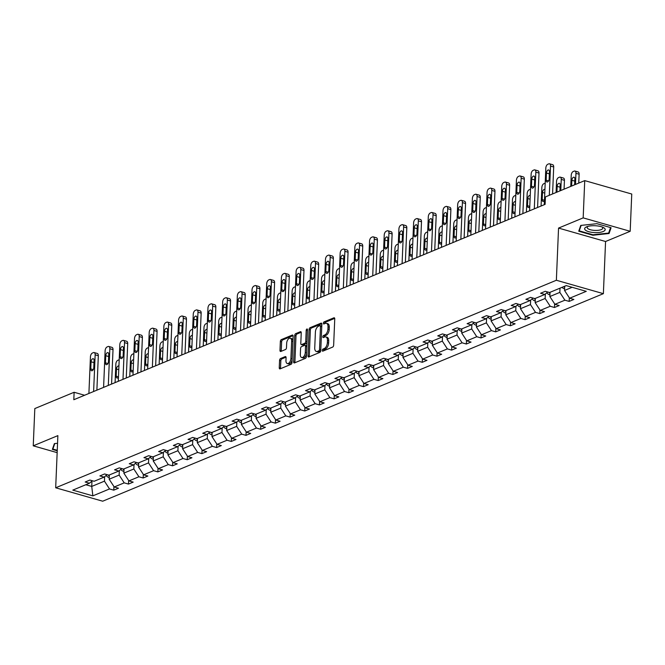 <?xml version="1.0" encoding="UTF-8"?>
<svg xmlns="http://www.w3.org/2000/svg" width="665" height="665" viewBox="0 0 665 665"><rect width="100%" height="100%" fill="white"/><g stroke="black" fill="none" stroke-linecap="round" stroke-linejoin="round"><path stroke-width="1" d="M322.234 350.397A1.089 0.599 -74.1 0 0 322.583 351.17A1.089 0.599 -74.1 0 0 322.841 351.153L332.666 347.08A1.554 0.856 -74.1 0 0 333.647 345.235L334.753 318.901A1.554 0.856 -74.1 0 0 334.254 317.787A1.554 0.856 -74.1 0 0 333.888 317.82L324.071 321.885A1.089 0.599 -74.1 0 0 323.381 323.182A1.089 0.599 -74.1 0 0 323.73 323.963A1.089 0.599 -74.1 0 0 323.98 323.938L325.252 323.414A4.971 2.735 -74.1 0 1 326.424 323.315A4.971 2.735 -74.1 0 1 328.011 326.864L327.92 329.059A4.971 2.735 -74.1 0 1 324.769 334.969L323.498 335.493A1.089 0.599 -74.1 0 0 322.808 336.789A1.089 0.599 -74.1 0 0 323.157 337.562A1.089 0.599 -74.1 0 0 323.414 337.546L324.686 337.014A4.971 2.735 -74.1 0 1 325.85 336.914A4.971 2.735 -74.1 0 1 327.446 340.472L327.355 342.666A4.971 2.735 -74.1 0 1 324.196 348.576L322.924 349.1A1.089 0.599 -74.1 0 0 322.234 350.397M325.85 336.914L327.122 337.28A4.971 2.735 -74.1 0 1 328.718 340.837L328.626 343.032A4.971 2.735 -74.1 0 1 325.468 348.934L324.196 349.466A1.089 0.599 -74.1 0 0 323.506 350.754A1.089 0.599 -74.1 0 0 323.506 350.871M334.703 318.369L325.343 322.251A1.089 0.599 -74.1 0 0 324.653 323.547A1.089 0.599 -74.1 0 0 324.645 323.664M326.424 323.315L327.695 323.672A4.971 2.735 -74.1 0 1 329.283 327.23L329.192 329.424A4.971 2.735 -74.1 0 1 326.041 335.335L324.769 335.858A1.089 0.599 -74.1 0 0 324.079 337.147A1.089 0.599 -74.1 0 0 324.079 337.263M280.547 358.543A1.554 0.856 -74.1 0 0 279.566 360.388L279.25 367.778A1.554 0.856 -74.1 0 0 279.749 368.892A1.554 0.856 -74.1 0 0 280.115 368.859L291.021 364.337A1.554 0.856 -74.1 0 0 292.01 362.492L293.115 336.158A1.554 0.856 -74.1 0 0 292.617 335.044A1.554 0.856 -74.1 0 0 292.251 335.077L281.345 339.599A1.554 0.856 -74.1 0 0 280.356 341.444L279.982 350.372A1.554 0.856 -74.1 0 0 280.48 351.477A1.554 0.856 -74.1 0 0 280.846 351.453L285.518 349.516A1.554 0.856 -74.1 0 0 286.499 347.67L286.682 343.24A4.156 2.286 -74.1 0 1 290.297 338.219A4.156 2.286 -74.1 0 1 291.627 341.195L290.904 358.526A4.156 2.286 -74.1 0 1 287.288 363.547A4.156 2.286 -74.1 0 1 285.958 360.58L286.083 357.687A1.554 0.856 -74.1 0 0 285.584 356.581A1.554 0.856 -74.1 0 0 285.219 356.606L280.547 358.543L281.819 358.909A1.554 0.856 -74.1 0 0 280.838 360.754L280.522 368.144A1.554 0.856 -74.1 0 0 280.572 368.668M57.872 435.625L33.25 445.824L34.813 408.568L74.123 392.267L73.815 399.723L545.109 204.363L545.416 196.915L584.735 180.614L583.172 217.879L558.55 228.087L556.364 280.256L55.685 487.786L57.872 435.625M308.003 355.866A1.554 0.856 -74.1 0 0 308.494 356.972A1.554 0.856 -74.1 0 0 308.859 356.947L319.765 352.425A1.554 0.856 -74.1 0 0 320.754 350.58L321.86 324.246A1.554 0.856 -74.1 0 0 321.361 323.132A1.554 0.856 -74.1 0 0 320.996 323.165L310.09 327.687A1.554 0.856 -74.1 0 0 309.1 329.532L308.003 355.866L309.267 356.224A1.554 0.856 -74.1 0 0 309.316 356.756M305.393 358.377L294.487 362.899A1.554 0.856 -74.1 0 1 294.121 362.932A1.554 0.856 -74.1 0 1 293.631 361.818L294.728 335.484A1.554 0.856 -74.1 0 1 295.717 333.639L300.381 331.71A1.554 0.856 -74.1 0 1 300.746 331.677A1.554 0.856 -74.1 0 1 301.245 332.783L300.796 343.464A1.554 0.856 -74.1 0 0 301.295 344.578A1.554 0.856 -74.1 0 0 301.661 344.545L304.761 343.265A1.554 0.856 -74.1 0 0 305.742 341.419L306.208 330.297A1.089 0.599 -74.1 0 1 307.155 328.984A1.089 0.599 -74.1 0 1 307.504 329.765L306.382 356.531A1.554 0.856 -74.1 0 1 305.393 358.377M33.25 445.824L57.157 452.649M558.55 228.087L605.566 241.503L630.187 231.295L583.172 217.879M630.187 231.295L631.75 194.03L584.735 180.614M92.36 480.753L89.451 483.222L85.195 482.009L89.9 480.055L94.156 481.269L104.139 477.129L99.883 475.916L104.588 473.962L108.844 475.176L118.827 471.044L114.571 469.823L119.284 467.877L123.54 469.091L133.515 464.951L129.259 463.738L133.973 461.784L138.229 462.998L148.212 458.867L143.948 457.645L148.661 455.7L152.917 456.913L162.9 452.774L158.644 451.56L163.349 449.607L167.605 450.82L177.588 446.689L173.332 445.467L178.037 443.522L182.293 444.735L192.276 440.596L188.02 439.382L192.725 437.429L196.99 438.642L206.965 434.503L202.709 433.289L207.422 431.344L211.678 432.558L221.653 428.418L217.397 427.204L222.11 425.251L226.366 426.464L236.349 422.325L232.093 421.111L236.798 419.166L241.054 420.38L251.038 416.24L246.782 415.026L251.486 413.073L255.742 414.287L265.726 410.147L261.47 408.933L266.175 406.988L270.431 408.202L280.414 404.062L276.158 402.849L280.871 400.895L285.127 402.109L295.102 397.969L290.846 396.756L295.559 394.81L299.815 396.024L309.799 391.885L305.534 390.671L310.247 388.717L314.503 389.931L324.487 385.791L320.231 384.578L324.936 382.624L329.192 383.846L339.175 379.707L334.919 378.493L339.624 376.54L343.88 377.753L353.863 373.614L349.607 372.4L354.312 370.447L358.576 371.669L368.551 367.529L364.295 366.315L369.009 364.362L373.265 365.575L383.24 361.436L378.984 360.222L383.697 358.269L387.953 359.491L397.936 355.351L393.68 354.137L398.385 352.184L402.641 353.398L412.624 349.258L408.368 348.044L413.073 346.091L417.329 347.313L427.312 343.173L423.056 341.96L427.761 340.006L432.017 341.22L442.001 337.08L437.745 335.867L442.458 333.913L446.714 335.127L456.689 330.995L452.433 329.782L457.146 327.828L461.402 329.042L471.385 324.902L467.121 323.689L471.834 321.735L476.09 322.949L486.073 318.818L481.817 317.604L486.522 315.651L490.778 316.864L500.762 312.725L496.506 311.511L501.211 309.558L505.467 310.771L515.45 306.64L511.194 305.426L515.899 303.473L520.163 304.686L530.138 300.547L525.882 299.333L530.595 297.38L534.851 298.593L544.826 294.462L540.57 293.248L545.283 291.295L549.539 292.509L566.206 285.601L586.281 291.328L569.614 298.236L573.87 299.45L569.165 301.403L564.909 300.189L554.926 304.321L559.182 305.543L554.477 307.488L550.221 306.274L540.238 310.414L544.494 311.627L539.789 313.581L535.524 312.367L525.55 316.498L529.806 317.72L525.092 319.666L520.836 318.452L510.853 322.591L515.117 323.805L510.404 325.759L506.148 324.545L496.165 328.676L500.421 329.898L495.716 331.843L491.46 330.63L481.477 334.769L485.733 335.983L481.028 337.936L476.772 336.723L466.788 340.862L471.044 342.076L466.34 344.021L462.084 342.808L452.1 346.947L456.356 348.161L451.643 350.114L447.387 348.901L437.412 353.04L441.668 354.254L436.955 356.199L432.699 354.985L422.716 359.125L426.972 360.339L422.267 362.292L418.011 361.078L408.027 365.218L412.283 366.432L407.579 368.377L403.322 367.163L393.339 371.303L397.595 372.516L392.89 374.47L388.634 373.256L378.651 377.396L382.907 378.609L378.202 380.555L373.938 379.341L363.963 383.481L368.219 384.694L363.506 386.648L359.25 385.434L349.266 389.574L353.531 390.787L348.817 392.741L344.561 391.519L334.578 395.658L338.834 396.872L334.129 398.825L329.873 397.612L319.89 401.751L324.146 402.965L319.441 404.919L315.185 403.697L305.202 407.836L309.458 409.05L304.753 411.003L300.497 409.79L290.514 413.929L294.77 415.143L290.056 417.096L285.8 415.874L275.825 420.014L280.081 421.228L275.368 423.181L271.112 421.967L261.129 426.107L265.385 427.321L260.68 429.274L256.424 428.061L246.441 432.192L250.697 433.405L245.992 435.359L241.736 434.145L231.753 438.285L236.009 439.499L231.304 441.452L227.048 440.238L217.064 444.37L221.32 445.583L216.615 447.537L212.351 446.323L202.376 450.463L206.632 451.676L201.919 453.63L197.663 452.416L187.68 456.547L191.944 457.761L187.231 459.714L182.975 458.501L172.991 462.64L177.247 463.854L172.543 465.808L168.287 464.594L158.303 468.725L162.559 469.939L157.854 471.892L153.598 470.679L143.615 474.818L147.871 476.032L143.166 477.985L138.91 476.772L128.927 480.903L133.183 482.117L128.47 484.07L124.214 482.857L114.239 486.996L118.495 488.21L113.782 490.163L109.525 488.95L92.859 495.857L72.784 490.13L89.451 483.222M556.364 280.256L603.379 293.664L102.701 501.202L55.685 487.786M119.326 470.62L119.143 475.076L109.16 479.216L109.334 474.976M109.16 479.216L114.239 486.996M119.143 475.076L124.214 482.857M107.048 474.669L104.139 477.129M134.022 464.527L133.831 468.983L123.848 473.123L124.031 468.883M123.848 473.123L128.927 480.903M133.831 468.983L138.91 476.772M121.745 468.576L118.827 471.044M148.711 458.443L148.519 462.898L138.536 467.038L138.719 462.798M138.536 467.038L143.615 474.818M148.519 462.898L153.598 470.679M136.433 462.491L133.515 464.951M163.399 452.35L163.208 456.805L153.233 460.945L153.407 456.705M153.233 460.945L158.303 468.725M163.208 456.805L168.287 464.594M151.121 456.398L148.212 458.867M178.087 446.265L177.904 450.72L167.921 454.86L168.095 450.621M167.921 454.86L172.991 462.64M177.904 450.72L182.975 458.501M165.809 450.313L162.9 452.774M192.775 440.172L192.592 444.627L182.609 448.767L182.784 444.528M182.609 448.767L187.68 456.547M192.592 444.627L197.663 452.416M180.498 444.22L177.588 446.689M207.463 434.087L207.281 438.543L197.297 442.682L197.48 438.443M197.297 442.682L202.376 450.463M207.281 438.543L212.351 446.323M195.186 438.135L192.276 440.596M222.16 427.994L221.969 432.45L211.985 436.589L212.168 432.35M211.985 436.589L217.064 444.37M221.969 432.45L227.048 440.238M209.882 432.042L206.965 434.503M236.848 421.909L236.657 426.365L226.682 430.504L226.856 426.265M226.682 430.504L231.753 438.285M236.657 426.365L241.736 434.145M224.571 425.957L221.653 428.418M251.536 415.816L251.353 420.272L241.37 424.411L241.545 420.172M241.37 424.411L246.441 432.192M251.353 420.272L256.424 428.061M239.259 419.864L236.349 422.325M266.224 409.731L266.042 414.187L256.058 418.318L256.233 414.087M256.058 418.318L261.129 426.107M266.042 414.187L271.112 421.967M253.947 413.78L251.038 416.24M280.913 403.638L280.73 408.094L270.746 412.234L270.921 407.994M270.746 412.234L275.825 420.014M280.73 408.094L285.8 415.874M268.635 407.687L265.726 410.147M295.609 397.554L295.418 402.009L285.435 406.14L285.618 401.909M285.435 406.14L290.514 413.929M295.418 402.009L300.497 409.79M283.332 401.594L280.414 404.062M310.297 391.461L310.106 395.916L300.123 400.056L300.306 395.816M300.123 400.056L305.202 407.836M310.106 395.916L315.185 403.697M298.02 395.509L295.102 397.969M324.986 385.376L324.794 389.831L314.819 393.963L314.994 389.732M314.819 393.963L319.89 401.751M324.794 389.831L329.873 397.612M312.708 389.416L309.799 391.885M339.674 379.283L339.491 383.738L329.507 387.878L329.682 383.639M329.507 387.878L334.578 395.658M339.491 383.738L344.561 391.519M327.396 383.331L324.487 385.791M354.362 373.19L354.179 377.654L344.196 381.785L344.37 377.554M344.196 381.785L349.266 389.574M354.179 377.654L359.25 385.434M342.084 377.238L339.175 379.707M369.05 367.105L368.867 371.56L358.884 375.7L359.067 371.461M358.884 375.7L363.963 383.481M368.867 371.56L373.938 379.341M356.773 371.153L353.863 373.614M383.747 361.012L383.555 365.476L373.572 369.607L373.755 365.376M373.572 369.607L378.651 377.396M383.555 365.476L388.634 373.256M371.469 365.06L368.551 367.529M398.435 354.927L398.244 359.383L388.269 363.522L388.443 359.283M388.269 363.522L393.339 371.303M398.244 359.383L403.322 367.163M386.157 358.975L383.24 361.436M413.123 348.834L412.932 353.298L402.957 357.429L403.131 353.198M402.957 357.429L408.027 365.218M412.932 353.298L418.011 361.078M400.845 352.882L397.936 355.351M427.811 342.749L427.628 347.205L417.645 351.344L417.82 347.105M417.645 351.344L422.716 359.125M427.628 347.205L432.699 354.985M415.534 346.798L412.624 349.258M442.499 336.656L442.316 341.12L432.333 345.251L432.508 341.02M432.333 345.251L437.412 353.04M442.316 341.12L447.387 348.901M430.222 340.704L427.312 343.173M457.196 330.572L457.005 335.027L447.021 339.167L447.204 334.927M447.021 339.167L452.1 346.947M457.005 335.027L462.084 342.808M444.918 334.62L442.001 337.08M471.884 324.478L471.693 328.942L461.71 333.074L461.892 328.834M461.71 333.074L466.788 340.862M471.693 328.942L476.772 336.723M459.606 328.527L456.689 330.995M486.572 318.394L486.381 322.849L476.406 326.989L476.581 322.749M476.406 326.989L481.477 334.769M486.381 322.849L491.46 330.63M474.295 322.442L471.385 324.902M501.26 312.301L501.077 316.764L491.094 320.896L491.269 316.656M491.094 320.896L496.165 328.676M501.077 316.764L506.148 324.545M488.983 316.349L486.073 318.818M515.949 306.216L515.766 310.671L505.782 314.811L505.957 310.572M505.782 314.811L510.853 322.591M515.766 310.671L520.836 318.452M503.671 310.264L500.762 312.725M530.637 300.123L530.454 304.578L520.471 308.718L520.653 304.479M520.471 308.718L525.55 316.498M530.454 304.578L535.524 312.367M518.359 304.171L515.45 306.64M545.333 294.038L545.142 298.494L535.159 302.633L535.342 298.394M535.159 302.633L540.238 310.414M545.142 298.494L550.221 306.274M533.056 298.086L530.138 300.547M560.013 288.169L559.83 292.401L549.855 296.54L550.03 292.301M549.855 296.54L554.926 304.321M559.83 292.401L564.909 300.189M547.744 291.993L544.826 294.462M572.158 287.297L564.543 290.455L564.718 286.216M564.543 290.455L569.614 298.236M605.566 241.503L603.379 293.664M84.588 395.251L74.123 392.267M85.793 484.735L91.737 486.431L104.455 481.161L104.638 476.705M91.961 481.094L91.737 486.431L92.859 495.857M104.455 481.161L109.525 488.95M569.315 297.779L569.165 301.403M554.627 303.863L554.477 307.488M539.938 309.957L539.789 313.581M525.25 316.041L525.092 319.666M510.554 322.134L510.404 325.759M495.866 328.219L495.716 331.843M481.177 334.312L481.028 337.936M466.489 340.397L466.34 344.021M451.801 346.49L451.643 350.114M437.113 352.575L436.955 356.199M422.416 358.668L422.267 362.292M407.728 364.753L407.579 368.377M393.04 370.846L392.89 374.47M378.352 376.93L378.202 380.555M363.664 383.023L363.506 386.648M348.967 389.108L348.817 392.741M334.279 395.201L334.129 398.825M319.591 401.286L319.441 404.919M304.903 407.379L304.753 411.003M290.214 413.464L290.056 417.096M275.526 419.557L275.368 423.181M260.83 425.642L260.68 429.274M246.141 431.735L245.992 435.359M231.453 437.828L231.304 441.452M216.765 443.912L216.615 447.537M202.077 450.006L201.919 453.63M187.38 456.09L187.231 459.714M172.692 462.183L172.543 465.808M158.004 468.268L157.854 471.892M143.316 474.361L143.166 477.985M128.628 480.446L128.47 484.07M113.939 486.539L113.782 490.163M592.906 235.252L609.065 233.506L611.077 227.721L596.921 223.681L580.753 225.427L578.741 231.212L592.906 235.252L592.922 234.762M57.556 443.272L54.372 443.613L52.36 449.399L57.24 450.795M321.81 323.714L311.361 328.045A1.554 0.856 -74.1 0 0 310.372 329.89L309.267 356.224M318.834 350.796A1.089 0.599 -74.1 0 0 319.524 349.507L320.497 326.39A1.089 0.599 -74.1 0 0 320.148 325.609A1.089 0.599 -74.1 0 0 319.89 325.634L318.552 326.191A4.971 2.735 -74.1 0 0 315.401 332.093L314.736 347.895A4.971 2.735 -74.1 0 0 316.332 351.453A4.971 2.735 -74.1 0 0 317.496 351.353L318.834 350.796L320.106 351.162A1.089 0.599 -74.1 0 0 320.771 350.089M321.76 326.54A1.089 0.599 -74.1 0 0 321.419 325.975A1.089 0.599 -74.1 0 0 321.162 325.991M316.332 351.453L317.604 351.81A4.971 2.735 -74.1 0 0 318.768 351.719L317.496 351.353M320.106 351.162L318.768 351.719M301.203 332.259L296.989 334.005A1.554 0.856 -74.1 0 0 296 335.85L294.894 362.184A1.554 0.856 -74.1 0 0 294.944 362.716M301.295 344.578L302.567 344.944A1.554 0.856 -74.1 0 0 302.932 344.911L306.033 343.622A1.554 0.856 -74.1 0 0 306.989 342.043M300.331 354.545A4.156 2.286 -74.1 0 0 301.669 357.521A4.156 2.286 -74.1 0 0 305.277 352.5L305.534 346.39A1.554 0.856 -74.1 0 0 305.036 345.276A1.554 0.856 -74.1 0 0 304.67 345.31L301.578 346.598A1.554 0.856 -74.1 0 0 300.588 348.443L300.331 354.545M301.669 357.521L302.941 357.886A4.156 2.286 -74.1 0 0 306.515 353.29M306.806 346.498A1.554 0.856 -74.1 0 0 306.307 345.642L305.036 345.276M286.033 357.163L281.819 358.909M287.288 363.547L288.56 363.913A4.156 2.286 -74.1 0 0 292.143 359.324M292.908 341.137A4.156 2.286 -74.1 0 0 291.569 338.585L290.297 338.219M293.066 335.625L282.617 339.965A1.554 0.856 -74.1 0 0 281.627 341.81L281.253 350.729A1.554 0.856 -74.1 0 0 281.303 351.261M609.148 231.619L609.065 233.506M578.75 183.099L579.124 174.222A3.167 1.746 105.9 0 0 578.109 171.952L574.926 171.046A3.167 1.746 -74.1 0 0 574.186 171.113L573.247 171.504A3.167 1.746 -74.1 0 0 571.235 175.261L570.769 186.408M574.926 171.046A3.167 1.746 -74.1 0 1 575.948 173.316L575.474 184.454M564.618 288.618L563.854 288.543A4.198 3.209 -112.5 0 1 562.041 287.322M563.829 286.582A4.198 3.209 67.5 0 0 564.668 287.33M574.626 184.804L574.876 179.026A2.535 1.397 -74.1 0 0 574.061 177.222A2.535 1.397 -74.1 0 0 571.858 180.281L571.617 186.05M544.286 204.704L545.824 168.012A3.167 1.746 -74.1 0 1 547.827 164.255L548.775 163.864A3.167 1.746 -74.1 0 1 549.514 163.798A3.167 1.746 -74.1 0 1 550.529 166.059L549.307 195.302M552.573 193.947L553.704 166.965L550.529 166.059M546.447 173.025A2.535 1.397 105.9 0 1 548.65 169.966A2.535 1.397 105.9 0 1 549.456 171.778L549.157 178.935A2.535 1.397 105.9 0 1 546.954 181.994A2.535 1.397 105.9 0 1 546.148 180.182L546.447 173.025L549.373 173.864M549.514 163.798L552.69 164.704A3.167 1.746 105.9 0 1 553.704 166.965M564.061 189.184L564.435 180.306A3.167 1.746 105.9 0 0 563.413 178.045L560.238 177.139A3.167 1.746 -74.1 0 0 559.498 177.198L558.558 177.588A3.167 1.746 -74.1 0 0 556.547 181.354L556.081 192.493M560.238 177.139A3.167 1.746 -74.1 0 1 561.252 179.4L560.786 190.539M549.93 294.703L549.165 294.628A4.198 3.209 -112.5 0 1 546.854 292.75M548.849 292.309A4.198 3.209 67.5 0 0 549.98 293.415M559.938 190.897L560.179 185.119A2.535 1.397 -74.1 0 0 559.373 183.307A2.535 1.397 -74.1 0 0 557.17 186.366L556.929 192.143M535.242 300.796L534.477 300.721A4.198 3.209 -112.5 0 1 532.158 298.834M541.077 206.034L541.859 187.439A3.167 1.746 -74.1 0 1 543.862 183.681L544.81 183.291A3.167 1.746 -74.1 0 1 545.184 183.191M534.161 298.402A4.198 3.209 67.5 0 0 535.292 299.508M544.918 189.517A2.535 1.397 -74.1 0 0 544.685 189.4A2.535 1.397 -74.1 0 0 542.482 192.459L542.183 199.608A2.535 1.397 -74.1 0 0 542.989 201.42A2.535 1.397 -74.1 0 0 544.452 200.597M529.598 210.797L531.136 174.105A3.167 1.746 -74.1 0 1 533.139 170.34L534.078 169.949A3.167 1.746 -74.1 0 1 534.826 169.891A3.167 1.746 -74.1 0 1 535.84 172.152L534.303 208.843M537.578 207.488L539.016 173.058L535.84 172.152M531.759 179.118A2.535 1.397 105.9 0 1 533.953 176.059A2.535 1.397 105.9 0 1 534.768 177.871L534.469 185.02A2.535 1.397 105.9 0 1 532.266 188.087A2.535 1.397 105.9 0 1 531.451 186.275L531.759 179.118L534.685 179.949M534.826 169.891L538.002 170.797A3.167 1.746 105.9 0 1 539.016 173.058M514.901 216.881L516.439 180.19A3.167 1.746 -74.1 0 1 518.451 176.433L519.39 176.042A3.167 1.746 -74.1 0 1 520.138 175.976A3.167 1.746 -74.1 0 1 521.152 178.237L519.614 214.936M522.881 213.581L524.328 179.151L521.152 178.237M517.062 185.211A2.535 1.397 105.9 0 1 519.265 182.144A2.535 1.397 105.9 0 1 520.08 183.956L519.781 191.113A2.535 1.397 105.9 0 1 517.578 194.172A2.535 1.397 105.9 0 1 516.763 192.36L517.062 185.211L519.988 186.042M520.138 175.976L523.313 176.882A3.167 1.746 105.9 0 1 524.328 179.151M604.352 228.145A10.291 3.441 -177.6 0 0 603.122 227.397A10.291 3.441 -177.6 0 0 586.896 226.715A10.291 3.441 -177.6 0 0 585.491 230.19A10.291 3.441 -177.6 0 0 599.015 232.476A10.291 3.441 -177.6 0 0 604.352 228.145M588.084 226.341A7.789 2.602 -177.6 0 0 587.195 227.48A7.789 2.602 -177.6 0 0 587.835 228.577A7.789 2.602 -177.6 0 0 596.505 230.423A7.789 2.602 -177.6 0 0 602.764 228.137A7.789 2.602 -177.6 0 0 602.116 227.039A7.789 2.602 -177.6 0 0 601.975 226.923M610.553 227.571L608.641 233.082L592.981 234.77L579.257 230.863L581.16 225.385M579.315 229.575L579.257 230.863M57.257 450.296L52.876 449.05L54.779 443.572M52.934 447.761L52.876 449.05M520.545 306.881L519.781 306.806A4.198 3.209 -112.5 0 1 517.47 304.927M526.389 212.127L527.17 193.532A3.167 1.746 -74.1 0 1 529.174 189.766L530.113 189.384A3.167 1.746 -74.1 0 1 530.495 189.284M519.465 304.487A4.198 3.209 67.5 0 0 520.604 305.592M530.229 195.601A2.535 1.397 -74.1 0 0 529.988 195.485A2.535 1.397 -74.1 0 0 527.794 198.544L527.486 205.701A2.535 1.397 -74.1 0 0 528.301 207.513A2.535 1.397 -74.1 0 0 529.764 206.69M500.213 222.975L501.751 186.283A3.167 1.746 -74.1 0 1 503.762 182.518L504.702 182.127A3.167 1.746 -74.1 0 1 505.45 182.069A3.167 1.746 -74.1 0 1 506.464 184.33L504.926 221.021M508.193 219.666L509.639 185.236L506.464 184.33M502.374 191.296A2.535 1.397 105.9 0 1 504.577 188.237A2.535 1.397 105.9 0 1 505.392 190.049L505.092 197.197A2.535 1.397 105.9 0 1 502.89 200.265A2.535 1.397 105.9 0 1 502.075 198.453L502.374 191.296L505.3 192.127M505.45 182.069L508.625 182.975A3.167 1.746 105.9 0 1 509.639 185.236M505.857 312.974L505.092 312.899A4.198 3.209 -112.5 0 1 502.782 311.012M511.701 218.211L512.474 199.625A3.167 1.746 -74.1 0 1 514.486 195.859L515.425 195.468A3.167 1.746 -74.1 0 1 515.807 195.369M504.777 310.58A4.198 3.209 67.5 0 0 505.915 311.685M515.541 201.695A2.535 1.397 -74.1 0 0 515.3 201.578A2.535 1.397 -74.1 0 0 513.097 204.637L512.798 211.786A2.535 1.397 -74.1 0 0 513.613 213.598A2.535 1.397 -74.1 0 0 515.076 212.775M485.525 229.059L487.063 192.368A3.167 1.746 -74.1 0 1 489.074 188.611L490.014 188.22A3.167 1.746 -74.1 0 1 490.753 188.153A3.167 1.746 -74.1 0 1 491.768 190.423L490.23 227.114M493.505 225.759L494.951 191.329L491.768 190.423M487.686 197.389A2.535 1.397 105.9 0 1 489.889 194.321A2.535 1.397 105.9 0 1 490.695 196.133L490.396 203.291A2.535 1.397 105.9 0 1 488.201 206.35A2.535 1.397 105.9 0 1 487.387 204.537L487.686 197.389L490.612 198.22M490.753 188.153L493.937 189.06A3.167 1.746 105.9 0 1 494.951 191.329M491.169 319.059L490.404 318.984A4.198 3.209 -112.5 0 1 488.093 317.105M497.004 224.304L497.786 205.709A3.167 1.746 -74.1 0 1 499.797 201.952L500.737 201.561A3.167 1.746 -74.1 0 1 501.119 201.462M490.088 316.665A4.198 3.209 67.5 0 0 491.227 317.779M500.853 207.779A2.535 1.397 -74.1 0 0 500.612 207.663A2.535 1.397 -74.1 0 0 498.409 210.722L498.11 217.879A2.535 1.397 -74.1 0 0 498.925 219.691A2.535 1.397 -74.1 0 0 500.388 218.868M470.837 235.152L472.374 198.461A3.167 1.746 -74.1 0 1 474.378 194.695L475.325 194.305A3.167 1.746 -74.1 0 1 476.065 194.247A3.167 1.746 -74.1 0 1 477.079 196.508L475.542 233.199M478.817 231.844L480.255 197.414L477.079 196.508M472.998 203.473A2.535 1.397 105.9 0 1 475.201 200.414A2.535 1.397 105.9 0 1 476.007 202.227L475.708 209.375A2.535 1.397 105.9 0 1 473.505 212.443A2.535 1.397 105.9 0 1 472.699 210.63L472.998 203.473L475.924 204.305M476.065 194.247L479.241 195.153A3.167 1.746 105.9 0 1 480.255 197.414M476.481 325.152L475.716 325.077A4.198 3.209 -112.5 0 1 473.405 323.19M482.316 230.389L483.098 211.803A3.167 1.746 -74.1 0 1 485.109 208.037L486.049 207.646A3.167 1.746 -74.1 0 1 486.431 207.547M475.4 322.758A4.198 3.209 67.5 0 0 476.531 323.863M486.165 213.872A2.535 1.397 -74.1 0 0 485.924 213.756A2.535 1.397 -74.1 0 0 483.721 216.815L483.422 223.964A2.535 1.397 -74.1 0 0 484.236 225.776A2.535 1.397 -74.1 0 0 485.699 224.953M456.148 241.245L457.686 204.546A3.167 1.746 -74.1 0 1 459.69 200.788L460.637 200.398A3.167 1.746 -74.1 0 1 461.377 200.331A3.167 1.746 -74.1 0 1 462.391 202.601L460.853 239.292M464.128 237.937L465.567 203.507L462.391 202.601M458.31 209.566A2.535 1.397 105.9 0 1 460.504 206.499A2.535 1.397 105.9 0 1 461.319 208.311L461.02 215.468A2.535 1.397 105.9 0 1 458.817 218.527A2.535 1.397 105.9 0 1 458.01 216.715L458.31 209.566L461.236 210.398M461.377 200.331L464.552 201.237A3.167 1.746 105.9 0 1 465.567 203.507M461.793 331.237L461.028 331.17A4.198 3.209 -112.5 0 1 458.717 329.283M467.628 236.482L468.409 217.887A3.167 1.746 -74.1 0 1 470.413 214.13L471.36 213.739A3.167 1.746 -74.1 0 1 471.734 213.64M460.712 328.843A4.198 3.209 67.5 0 0 461.843 329.956M471.468 219.957A2.535 1.397 -74.1 0 0 471.236 219.841A2.535 1.397 -74.1 0 0 469.033 222.9L468.734 230.057A2.535 1.397 -74.1 0 0 469.54 231.869A2.535 1.397 -74.1 0 0 471.011 231.046M441.46 247.33L442.998 210.639A3.167 1.746 -74.1 0 1 445.001 206.873L445.941 206.483A3.167 1.746 -74.1 0 1 446.689 206.424A3.167 1.746 -74.1 0 1 447.703 208.685L446.165 245.377M449.44 244.022L450.878 209.591L447.703 208.685M443.613 215.651A2.535 1.397 105.9 0 1 445.816 212.592A2.535 1.397 105.9 0 1 446.631 214.404L446.331 221.553A2.535 1.397 105.9 0 1 444.129 224.62A2.535 1.397 105.9 0 1 443.314 222.808L443.613 215.651L446.539 216.482M446.689 206.424L449.864 207.33A3.167 1.746 105.9 0 1 450.878 209.591M447.104 337.33L446.331 337.255A4.198 3.209 -112.5 0 1 444.02 335.376M452.94 242.567L453.721 223.98A3.167 1.746 -74.1 0 1 455.725 220.215L456.672 219.824A3.167 1.746 -74.1 0 1 457.046 219.733M446.015 334.936A4.198 3.209 67.5 0 0 447.154 336.041M456.78 226.05A2.535 1.397 -74.1 0 0 456.539 225.934A2.535 1.397 -74.1 0 0 454.345 228.993L454.045 236.142A2.535 1.397 -74.1 0 0 454.852 237.954A2.535 1.397 -74.1 0 0 456.315 237.131M426.764 253.423L428.302 216.724A3.167 1.746 -74.1 0 1 430.313 212.966L431.252 212.576A3.167 1.746 -74.1 0 1 432.001 212.509A3.167 1.746 -74.1 0 1 433.015 214.778L431.477 251.47M434.744 250.115L436.19 215.684L433.015 214.778M428.925 221.744A2.535 1.397 105.9 0 1 431.128 218.677A2.535 1.397 105.9 0 1 431.942 220.489L431.643 227.646A2.535 1.397 105.9 0 1 429.44 230.705A2.535 1.397 105.9 0 1 428.626 228.893L428.925 221.744L431.851 222.576M432.001 212.509L435.176 213.415A3.167 1.746 105.9 0 1 436.19 215.684M432.408 343.414L431.643 343.348A4.198 3.209 -112.5 0 1 429.332 341.461M438.252 248.66L439.033 230.065A3.167 1.746 -74.1 0 1 441.036 226.308L441.976 225.917A3.167 1.746 -74.1 0 1 442.358 225.817M431.327 341.02A4.198 3.209 67.5 0 0 432.466 342.134M442.092 232.135A2.535 1.397 -74.1 0 0 441.851 232.019A2.535 1.397 -74.1 0 0 439.648 235.078L439.349 242.235A2.535 1.397 -74.1 0 0 440.163 244.047A2.535 1.397 -74.1 0 0 441.627 243.224M412.076 259.508L413.613 222.817A3.167 1.746 -74.1 0 1 415.625 219.051L416.564 218.66A3.167 1.746 -74.1 0 1 417.304 218.602A3.167 1.746 -74.1 0 1 418.327 220.863L416.789 257.555M420.056 256.2L421.502 221.769L418.327 220.863M414.237 227.829A2.535 1.397 105.9 0 1 416.44 224.77A2.535 1.397 105.9 0 1 417.254 226.582L416.947 233.739A2.535 1.397 105.9 0 1 414.752 236.798A2.535 1.397 105.9 0 1 413.938 234.986L414.237 227.829L417.163 228.669M417.304 218.602L420.488 219.508A3.167 1.746 105.9 0 1 421.502 221.769M417.72 349.507L416.955 349.433A4.198 3.209 -112.5 0 1 414.644 347.554M423.563 254.745L424.337 236.158A3.167 1.746 -74.1 0 1 426.348 232.393L427.287 232.002A3.167 1.746 -74.1 0 1 427.67 231.91M416.639 347.113A4.198 3.209 67.5 0 0 417.778 348.219M427.404 238.228A2.535 1.397 -74.1 0 0 427.163 238.112A2.535 1.397 -74.1 0 0 424.96 241.171L424.661 248.328A2.535 1.397 -74.1 0 0 425.475 250.131A2.535 1.397 -74.1 0 0 426.938 249.309M397.387 265.601L398.925 228.901A3.167 1.746 -74.1 0 1 400.937 225.144L401.876 224.753A3.167 1.746 -74.1 0 1 402.616 224.687A3.167 1.746 -74.1 0 1 403.63 226.956L402.092 263.648M405.367 262.293L406.814 227.862L403.63 226.956M399.549 233.922A2.535 1.397 105.9 0 1 401.751 230.863A2.535 1.397 105.9 0 1 402.558 232.667L402.259 239.824A2.535 1.397 105.9 0 1 400.056 242.883A2.535 1.397 105.9 0 1 399.249 241.071L399.549 233.922L402.475 234.753M402.616 224.687L405.791 225.593A3.167 1.746 105.9 0 1 406.814 227.862M403.032 355.6L402.267 355.526A4.198 3.209 -112.5 0 1 399.956 353.639M408.867 260.838L409.648 242.243A3.167 1.746 -74.1 0 1 411.66 238.486L412.599 238.095A3.167 1.746 -74.1 0 1 412.982 237.995M401.951 353.198A4.198 3.209 67.5 0 0 403.081 354.312M412.716 244.313A2.535 1.397 -74.1 0 0 412.475 244.196A2.535 1.397 -74.1 0 0 410.272 247.255L409.973 254.412A2.535 1.397 -74.1 0 0 410.787 256.225A2.535 1.397 -74.1 0 0 412.25 255.402M382.699 271.686L384.237 234.994A3.167 1.746 -74.1 0 1 386.24 231.229L387.188 230.838A3.167 1.746 -74.1 0 1 387.928 230.78A3.167 1.746 -74.1 0 1 388.942 233.041L387.404 269.732M390.679 268.377L392.117 233.947L388.942 233.041M384.86 240.007A2.535 1.397 105.9 0 1 387.063 236.948A2.535 1.397 105.9 0 1 387.87 238.76L387.57 245.917A2.535 1.397 105.9 0 1 385.368 248.976A2.535 1.397 105.9 0 1 384.561 247.164L384.86 240.007L387.786 240.846M387.928 230.78L391.103 231.686A3.167 1.746 105.9 0 1 392.117 233.947M388.343 361.685L387.579 361.61A4.198 3.209 -112.5 0 1 385.268 359.732M394.179 266.923L394.96 248.336A3.167 1.746 -74.1 0 1 396.972 244.57L397.911 244.18A3.167 1.746 -74.1 0 1 398.285 244.088M387.263 359.291A4.198 3.209 67.5 0 0 388.393 360.397M398.027 250.406A2.535 1.397 -74.1 0 0 397.786 250.289A2.535 1.397 -74.1 0 0 395.584 253.348L395.284 260.505A2.535 1.397 -74.1 0 0 396.091 262.309A2.535 1.397 -74.1 0 0 397.562 261.486M368.011 277.779L369.549 241.079A3.167 1.746 -74.1 0 1 371.552 237.322L372.491 236.931A3.167 1.746 -74.1 0 1 373.24 236.865A3.167 1.746 -74.1 0 1 374.254 239.134L372.716 275.825M375.991 274.47L377.429 240.04L374.254 239.134M370.172 246.1A2.535 1.397 105.9 0 1 372.367 243.041A2.535 1.397 105.9 0 1 373.181 244.845L372.882 252.002A2.535 1.397 105.9 0 1 370.679 255.061A2.535 1.397 105.9 0 1 369.865 253.249L370.172 246.1L373.098 246.931M373.24 236.865L376.415 237.771A3.167 1.746 105.9 0 1 377.429 240.04M373.655 367.778L372.89 367.703A4.198 3.209 -112.5 0 1 370.571 365.817M379.491 273.016L380.272 254.421A3.167 1.746 -74.1 0 1 382.275 250.663L383.223 250.273A3.167 1.746 -74.1 0 1 383.597 250.173M372.575 365.376A4.198 3.209 67.5 0 0 373.705 366.49M383.331 256.49A2.535 1.397 -74.1 0 0 383.098 256.374A2.535 1.397 -74.1 0 0 380.895 259.433L380.596 266.59A2.535 1.397 -74.1 0 0 381.402 268.402A2.535 1.397 -74.1 0 0 382.874 267.579M353.315 283.864L354.852 247.172A3.167 1.746 -74.1 0 1 356.864 243.407L357.803 243.016A3.167 1.746 -74.1 0 1 358.551 242.958A3.167 1.746 -74.1 0 1 359.566 245.219L358.028 281.91M361.295 280.555L362.741 246.125L359.566 245.219M355.476 252.185A2.535 1.397 105.9 0 1 357.679 249.126A2.535 1.397 105.9 0 1 358.493 250.938L358.194 258.095A2.535 1.397 105.9 0 1 355.991 261.154A2.535 1.397 105.9 0 1 355.176 259.342L355.476 252.185L358.402 253.024M358.551 242.958L361.727 243.864A3.167 1.746 105.9 0 1 362.741 246.125M358.959 373.863L358.194 373.788A4.198 3.209 -112.5 0 1 355.883 371.91M364.802 279.101L365.584 260.514A3.167 1.746 -74.1 0 1 367.587 256.748L368.526 256.358A3.167 1.746 -74.1 0 1 368.909 256.266M357.878 371.469A4.198 3.209 67.5 0 0 359.017 372.575M368.643 262.584A2.535 1.397 -74.1 0 0 368.402 262.467A2.535 1.397 -74.1 0 0 366.207 265.526L365.9 272.683A2.535 1.397 -74.1 0 0 366.714 274.487A2.535 1.397 -74.1 0 0 368.177 273.664M338.626 289.957L340.164 253.257A3.167 1.746 -74.1 0 1 342.176 249.5L343.115 249.109A3.167 1.746 -74.1 0 1 343.863 249.043A3.167 1.746 -74.1 0 1 344.877 251.312L343.34 288.003M346.606 286.648L348.053 252.218L344.877 251.312M340.788 258.278A2.535 1.397 105.9 0 1 342.99 255.219A2.535 1.397 105.9 0 1 343.805 257.022L343.506 264.18A2.535 1.397 105.9 0 1 341.303 267.239A2.535 1.397 105.9 0 1 340.488 265.426L340.788 258.278L343.714 259.109M343.863 249.043L347.039 249.949A3.167 1.746 105.9 0 1 348.053 252.218M344.271 379.956L343.506 379.881A4.198 3.209 -112.5 0 1 341.195 377.994M350.114 285.194L350.887 266.599A3.167 1.746 -74.1 0 1 352.899 262.841L353.838 262.451A3.167 1.746 -74.1 0 1 354.221 262.351M343.19 377.554A4.198 3.209 67.5 0 0 344.329 378.668M353.955 268.668A2.535 1.397 -74.1 0 0 353.714 268.552A2.535 1.397 -74.1 0 0 351.511 271.611L351.211 278.768A2.535 1.397 -74.1 0 0 352.026 280.58A2.535 1.397 -74.1 0 0 353.489 279.757M323.938 296.041L325.476 259.35A3.167 1.746 -74.1 0 1 327.488 255.584L328.427 255.194A3.167 1.746 -74.1 0 1 329.167 255.136A3.167 1.746 -74.1 0 1 330.181 257.397L328.643 294.088M331.918 292.733L333.365 258.303L330.181 257.397M326.099 264.362A2.535 1.397 105.9 0 1 328.302 261.303A2.535 1.397 105.9 0 1 329.109 263.116L328.809 270.273A2.535 1.397 105.9 0 1 326.615 273.332A2.535 1.397 105.9 0 1 325.8 271.519L326.099 264.362L329.025 265.202M329.167 255.136L332.35 256.042A3.167 1.746 105.9 0 1 333.365 258.303M329.582 386.041L328.818 385.966A4.198 3.209 -112.5 0 1 326.507 384.087M335.426 291.287L336.199 272.692A3.167 1.746 -74.1 0 1 338.211 268.926L339.15 268.535A3.167 1.746 -74.1 0 1 339.532 268.444M328.502 383.647A4.198 3.209 67.5 0 0 329.641 384.752M339.266 274.761A2.535 1.397 -74.1 0 0 339.025 274.645A2.535 1.397 -74.1 0 0 336.822 277.704L336.523 284.861A2.535 1.397 -74.1 0 0 337.338 286.665A2.535 1.397 -74.1 0 0 338.801 285.85M309.25 302.134L310.788 265.435A3.167 1.746 -74.1 0 1 312.791 261.678L313.739 261.287A3.167 1.746 -74.1 0 1 314.478 261.22A3.167 1.746 -74.1 0 1 315.493 263.49L313.955 300.181M317.23 298.826L318.668 264.396L315.493 263.49M311.411 270.456A2.535 1.397 105.9 0 1 313.614 267.397A2.535 1.397 105.9 0 1 314.42 269.2L314.121 276.357A2.535 1.397 105.9 0 1 311.918 279.416A2.535 1.397 105.9 0 1 311.112 277.604L311.411 270.456L314.337 271.287M314.478 261.22L317.654 262.126A3.167 1.746 105.9 0 1 318.668 264.396M314.894 392.134L314.129 392.059A4.198 3.209 -112.5 0 1 311.819 390.172M320.729 297.371L321.511 278.776A3.167 1.746 -74.1 0 1 323.522 275.019L324.462 274.628A3.167 1.746 -74.1 0 1 324.844 274.529M313.813 389.732A4.198 3.209 67.5 0 0 314.944 390.845M324.578 280.846A2.535 1.397 -74.1 0 0 324.337 280.73A2.535 1.397 -74.1 0 0 322.134 283.789L321.835 290.946A2.535 1.397 -74.1 0 0 322.65 292.758A2.535 1.397 -74.1 0 0 324.113 291.935M294.562 308.219L296.1 271.528A3.167 1.746 -74.1 0 1 298.103 267.762L299.05 267.38A3.167 1.746 -74.1 0 1 299.79 267.313A3.167 1.746 -74.1 0 1 300.804 269.574L299.267 306.266M302.542 304.911L303.98 270.48L300.804 269.574M296.723 276.54A2.535 1.397 105.9 0 1 298.918 273.481A2.535 1.397 105.9 0 1 299.732 275.293L299.433 282.45A2.535 1.397 105.9 0 1 297.23 285.509A2.535 1.397 105.9 0 1 296.424 283.697L296.723 276.54L299.649 277.38M299.79 267.313L302.966 268.219A3.167 1.746 105.9 0 1 303.98 270.48M300.206 398.219L299.441 398.144A4.198 3.209 -112.5 0 1 297.13 396.265M306.041 303.464L306.823 284.869A3.167 1.746 -74.1 0 1 308.826 281.104L309.774 280.713A3.167 1.746 -74.1 0 1 310.148 280.622M299.125 395.825A4.198 3.209 67.5 0 0 300.256 396.93M309.89 286.939A2.535 1.397 -74.1 0 0 309.649 286.823A2.535 1.397 -74.1 0 0 307.446 289.882L307.147 297.039A2.535 1.397 -74.1 0 0 307.953 298.843A2.535 1.397 -74.1 0 0 309.425 298.028M279.874 314.312L281.411 277.621A3.167 1.746 -74.1 0 1 283.415 273.855L284.354 273.465A3.167 1.746 -74.1 0 1 285.102 273.398A3.167 1.746 -74.1 0 1 286.116 275.667L284.578 312.359M287.854 311.004L289.292 276.574L286.116 275.667M282.026 282.633A2.535 1.397 105.9 0 1 284.229 279.574A2.535 1.397 105.9 0 1 285.044 281.378L284.745 288.535A2.535 1.397 105.9 0 1 282.542 291.594A2.535 1.397 105.9 0 1 281.727 289.782L282.026 282.633L284.953 283.465M285.102 273.398L288.278 274.304A3.167 1.746 105.9 0 1 289.292 276.574M285.518 404.312L284.745 404.237A4.198 3.209 -112.5 0 1 282.434 402.35M291.353 309.549L292.135 290.954A3.167 1.746 -74.1 0 1 294.138 287.197L295.085 286.806A3.167 1.746 -74.1 0 1 295.459 286.706M284.429 401.909A4.198 3.209 67.5 0 0 285.568 403.023M295.194 293.024A2.535 1.397 -74.1 0 0 294.952 292.908A2.535 1.397 -74.1 0 0 292.758 295.967L292.459 303.124A2.535 1.397 -74.1 0 0 293.265 304.936A2.535 1.397 -74.1 0 0 294.728 304.113M265.177 320.397L266.715 283.706A3.167 1.746 -74.1 0 1 268.726 279.94L269.666 279.558A3.167 1.746 -74.1 0 1 270.414 279.491A3.167 1.746 -74.1 0 1 271.428 281.752L269.89 318.444M273.157 317.089L274.603 282.658L271.428 281.752M267.338 288.718A2.535 1.397 105.9 0 1 269.541 285.659A2.535 1.397 105.9 0 1 270.356 287.471L270.057 294.628A2.535 1.397 105.9 0 1 267.854 297.687A2.535 1.397 105.9 0 1 267.039 295.875L267.338 288.718L270.264 289.558M270.414 279.491L273.589 280.397A3.167 1.746 105.9 0 1 274.603 282.658M270.821 410.396L270.057 410.322A4.198 3.209 -112.5 0 1 267.746 408.443M276.665 315.642L277.446 297.047A3.167 1.746 -74.1 0 1 279.45 293.282L280.389 292.891A3.167 1.746 -74.1 0 1 280.771 292.8M269.741 408.002A4.198 3.209 67.5 0 0 270.879 409.108M280.505 299.117A2.535 1.397 -74.1 0 0 280.264 299.001A2.535 1.397 -74.1 0 0 278.061 302.06L277.762 309.217A2.535 1.397 -74.1 0 0 278.577 311.029A2.535 1.397 -74.1 0 0 280.04 310.206M250.489 326.49L252.027 289.799A3.167 1.746 -74.1 0 1 254.038 286.033L254.978 285.642A3.167 1.746 -74.1 0 1 255.717 285.576A3.167 1.746 -74.1 0 1 256.74 287.845L255.202 324.537M258.469 323.182L259.915 288.751L256.74 287.845M252.65 294.811A2.535 1.397 105.9 0 1 254.853 291.752A2.535 1.397 105.9 0 1 255.668 293.564L255.36 300.713A2.535 1.397 105.9 0 1 253.166 303.772A2.535 1.397 105.9 0 1 252.351 301.96L252.65 294.811L255.576 295.642M255.717 285.576L258.901 286.482A3.167 1.746 105.9 0 1 259.915 288.751M256.133 416.49L255.368 416.415A4.198 3.209 -112.5 0 1 253.057 414.528M261.977 321.727L262.75 303.132A3.167 1.746 -74.1 0 1 264.761 299.375L265.701 298.984A3.167 1.746 -74.1 0 1 266.083 298.884M255.052 414.087A4.198 3.209 67.5 0 0 256.191 415.201M265.817 305.202A2.535 1.397 -74.1 0 0 265.576 305.085A2.535 1.397 -74.1 0 0 263.373 308.153L263.074 315.301A2.535 1.397 -74.1 0 0 263.889 317.114A2.535 1.397 -74.1 0 0 265.352 316.291M235.801 332.575L237.339 295.883A3.167 1.746 -74.1 0 1 239.35 292.126L240.289 291.736A3.167 1.746 -74.1 0 1 241.029 291.669A3.167 1.746 -74.1 0 1 242.043 293.93L240.506 330.621M243.781 329.266L245.227 294.836L242.043 293.93M237.962 300.896A2.535 1.397 105.9 0 1 240.165 297.837A2.535 1.397 105.9 0 1 240.971 299.649L240.672 306.806A2.535 1.397 105.9 0 1 238.469 309.865A2.535 1.397 105.9 0 1 237.663 308.053L237.962 300.896L240.888 301.735M241.029 291.669L244.205 292.575A3.167 1.746 105.9 0 1 245.227 294.836M241.445 422.574L240.68 422.499A4.198 3.209 -112.5 0 1 238.369 420.621M247.28 327.82L248.062 309.225A3.167 1.746 -74.1 0 1 250.073 305.459L251.013 305.069A3.167 1.746 -74.1 0 1 251.395 304.977M240.364 420.18A4.198 3.209 67.5 0 0 241.495 421.286M251.129 311.295A2.535 1.397 -74.1 0 0 250.888 311.178A2.535 1.397 -74.1 0 0 248.685 314.237L248.386 321.394A2.535 1.397 -74.1 0 0 249.2 323.207A2.535 1.397 -74.1 0 0 250.663 322.384M221.113 338.668L222.65 301.976A3.167 1.746 -74.1 0 1 224.654 298.211L225.601 297.82A3.167 1.746 -74.1 0 1 226.341 297.754A3.167 1.746 -74.1 0 1 227.355 300.023L225.817 336.714M229.093 335.36L230.531 300.929L227.355 300.023M223.274 306.989A2.535 1.397 105.9 0 1 225.477 303.93A2.535 1.397 105.9 0 1 226.283 305.742L225.984 312.891A2.535 1.397 105.9 0 1 223.781 315.95A2.535 1.397 105.9 0 1 222.975 314.138L223.274 306.989L226.2 307.82M226.341 297.754L229.516 298.668A3.167 1.746 105.9 0 1 230.531 300.929M226.757 428.667L225.992 428.593A4.198 3.209 -112.5 0 1 223.681 426.706M232.592 333.905L233.373 315.31A3.167 1.746 -74.1 0 1 235.385 311.553L236.324 311.162A3.167 1.746 -74.1 0 1 236.698 311.062M225.676 426.265A4.198 3.209 67.5 0 0 226.807 427.379M236.441 317.38A2.535 1.397 -74.1 0 0 236.2 317.263A2.535 1.397 -74.1 0 0 233.997 320.331L233.698 327.479A2.535 1.397 -74.1 0 0 234.504 329.291A2.535 1.397 -74.1 0 0 235.975 328.468M206.424 344.753L207.962 308.061A3.167 1.746 -74.1 0 1 209.965 304.304L210.913 303.913A3.167 1.746 -74.1 0 1 211.653 303.847A3.167 1.746 -74.1 0 1 212.667 306.108L211.129 342.799M214.404 341.444L215.842 307.014L212.667 306.108M208.586 313.074A2.535 1.397 105.9 0 1 210.78 310.015A2.535 1.397 105.9 0 1 211.595 311.827L211.295 318.984A2.535 1.397 105.9 0 1 209.093 322.043A2.535 1.397 105.9 0 1 208.278 320.231L208.586 313.074L211.512 313.913M211.653 303.847L214.828 304.753A3.167 1.746 105.9 0 1 215.842 307.014M212.069 434.752L211.304 434.677A4.198 3.209 -112.5 0 1 208.985 432.799M217.904 339.998L218.685 321.403A3.167 1.746 -74.1 0 1 220.689 317.637L221.636 317.247A3.167 1.746 -74.1 0 1 222.01 317.155M210.988 432.358A4.198 3.209 67.5 0 0 212.118 433.464M221.744 323.473A2.535 1.397 -74.1 0 0 221.512 323.356A2.535 1.397 -74.1 0 0 219.309 326.415L219.009 333.572A2.535 1.397 -74.1 0 0 219.816 335.384A2.535 1.397 -74.1 0 0 221.287 334.562M191.728 350.846L193.266 314.154A3.167 1.746 -74.1 0 1 195.277 310.389L196.217 309.998A3.167 1.746 -74.1 0 1 196.965 309.94A3.167 1.746 -74.1 0 1 197.979 312.201L196.441 348.892M199.708 347.537L201.154 313.107L197.979 312.201M193.889 319.167A2.535 1.397 105.9 0 1 196.092 316.108A2.535 1.397 105.9 0 1 196.906 317.92L196.607 325.069A2.535 1.397 105.9 0 1 194.404 328.128A2.535 1.397 105.9 0 1 193.59 326.324L193.889 319.167L196.815 319.998M196.965 309.94L200.14 310.846A3.167 1.746 105.9 0 1 201.154 313.107M197.372 440.845L196.607 440.77A4.198 3.209 -112.5 0 1 194.296 438.883M203.216 346.083L203.997 327.488A3.167 1.746 -74.1 0 1 206 323.73L206.94 323.34A3.167 1.746 -74.1 0 1 207.322 323.24M196.291 438.443A4.198 3.209 67.5 0 0 197.43 439.557M207.056 329.557A2.535 1.397 -74.1 0 0 206.815 329.441A2.535 1.397 -74.1 0 0 204.621 332.508L204.313 339.657A2.535 1.397 -74.1 0 0 205.128 341.469A2.535 1.397 -74.1 0 0 206.591 340.646M177.04 356.93L178.577 320.239A3.167 1.746 -74.1 0 1 180.589 316.482L181.528 316.091A3.167 1.746 -74.1 0 1 182.276 316.025A3.167 1.746 -74.1 0 1 183.291 318.286L181.753 354.985M185.02 353.622L186.466 319.192L183.291 318.286M179.201 325.252A2.535 1.397 105.9 0 1 181.404 322.193A2.535 1.397 105.9 0 1 182.218 324.005L181.919 331.162A2.535 1.397 105.9 0 1 179.716 334.221A2.535 1.397 105.9 0 1 178.902 332.409L179.201 325.252L182.127 326.091M182.276 316.025L185.452 316.931A3.167 1.746 105.9 0 1 186.466 319.192M182.684 446.93L181.919 446.855A4.198 3.209 -112.5 0 1 179.608 444.976M188.528 352.176L189.301 333.581A3.167 1.746 -74.1 0 1 191.312 329.815L192.252 329.424A3.167 1.746 -74.1 0 1 192.634 329.333M181.603 444.536A4.198 3.209 67.5 0 0 182.742 445.641M192.368 335.65A2.535 1.397 -74.1 0 0 192.127 335.534A2.535 1.397 -74.1 0 0 189.924 338.593L189.625 345.75A2.535 1.397 -74.1 0 0 190.439 347.562A2.535 1.397 -74.1 0 0 191.902 346.739M162.351 363.024L163.889 326.332A3.167 1.746 -74.1 0 1 165.901 322.567L166.84 322.176A3.167 1.746 -74.1 0 1 167.58 322.118A3.167 1.746 -74.1 0 1 168.594 324.379L167.056 361.07M170.331 359.715L171.778 325.285L168.594 324.379M164.513 331.345A2.535 1.397 105.9 0 1 166.716 328.286A2.535 1.397 105.9 0 1 167.522 330.098L167.223 337.246A2.535 1.397 105.9 0 1 165.028 340.305A2.535 1.397 105.9 0 1 164.213 338.502L164.513 331.345L167.439 332.176M167.58 322.118L170.764 323.024A3.167 1.746 105.9 0 1 171.778 325.285M167.996 453.023L167.231 452.948A4.198 3.209 -112.5 0 1 164.92 451.061M173.839 358.26L174.612 339.665A3.167 1.746 -74.1 0 1 176.624 335.908L177.563 335.517A3.167 1.746 -74.1 0 1 177.946 335.418M166.915 450.629A4.198 3.209 67.5 0 0 168.054 451.735M177.68 341.735A2.535 1.397 -74.1 0 0 177.439 341.627A2.535 1.397 -74.1 0 0 175.236 344.686L174.937 351.835A2.535 1.397 -74.1 0 0 175.751 353.647A2.535 1.397 -74.1 0 0 177.214 352.824M147.663 369.108L149.201 332.417A3.167 1.746 -74.1 0 1 151.204 328.66L152.152 328.269A3.167 1.746 -74.1 0 1 152.892 328.202A3.167 1.746 -74.1 0 1 153.906 330.463L152.368 367.163M155.643 365.8L157.081 331.37L153.906 330.463M149.825 337.429A2.535 1.397 105.9 0 1 152.027 334.37A2.535 1.397 105.9 0 1 152.834 336.182L152.534 343.34A2.535 1.397 105.9 0 1 150.332 346.399A2.535 1.397 105.9 0 1 149.525 344.586L149.825 337.429L152.75 338.269M152.892 328.202L156.067 329.109A3.167 1.746 105.9 0 1 157.081 331.37M153.307 459.108L152.543 459.033A4.198 3.209 -112.5 0 1 150.232 457.154M159.143 364.353L159.924 345.758A3.167 1.746 -74.1 0 1 161.936 341.993L162.875 341.602A3.167 1.746 -74.1 0 1 163.258 341.511M152.227 456.714A4.198 3.209 67.5 0 0 153.357 457.819M162.992 347.828A2.535 1.397 -74.1 0 0 162.75 347.712A2.535 1.397 -74.1 0 0 160.548 350.771L160.248 357.928A2.535 1.397 -74.1 0 0 161.063 359.74A2.535 1.397 -74.1 0 0 162.526 358.917M132.975 375.201L134.513 338.51A3.167 1.746 -74.1 0 1 136.516 334.744L137.464 334.354A3.167 1.746 -74.1 0 1 138.204 334.296A3.167 1.746 -74.1 0 1 139.218 336.557L137.68 373.248M140.955 371.893L142.393 337.463L139.218 336.557M135.136 343.522A2.535 1.397 105.9 0 1 137.331 340.463A2.535 1.397 105.9 0 1 138.145 342.276L137.846 349.424A2.535 1.397 105.9 0 1 135.643 352.483A2.535 1.397 105.9 0 1 134.837 350.679L135.136 343.522L138.062 344.354M138.204 334.296L141.379 335.202A3.167 1.746 105.9 0 1 142.393 337.463M138.619 465.201L137.855 465.126A4.198 3.209 -112.5 0 1 135.544 463.239M144.455 370.438L145.236 351.843A3.167 1.746 -74.1 0 1 147.239 348.086L148.187 347.695A3.167 1.746 -74.1 0 1 148.561 347.596M137.539 462.807A4.198 3.209 67.5 0 0 138.669 463.912M148.303 353.913A2.535 1.397 -74.1 0 0 148.062 353.805A2.535 1.397 -74.1 0 0 145.859 356.864L145.56 364.013A2.535 1.397 -74.1 0 0 146.367 365.825A2.535 1.397 -74.1 0 0 147.838 365.002M118.287 381.286L119.825 344.595A3.167 1.746 -74.1 0 1 121.828 340.837L122.767 340.447A3.167 1.746 -74.1 0 1 123.515 340.38A3.167 1.746 -74.1 0 1 124.53 342.641L122.992 379.341M126.267 377.978L127.705 343.547L124.53 342.641M120.44 349.607A2.535 1.397 105.9 0 1 122.643 346.548A2.535 1.397 105.9 0 1 123.457 348.36L123.158 355.517A2.535 1.397 105.9 0 1 120.955 358.576A2.535 1.397 105.9 0 1 120.141 356.764L120.44 349.607L123.366 350.447M123.515 340.38L126.691 341.286A3.167 1.746 105.9 0 1 127.705 343.547M123.931 471.286L123.158 471.211A4.198 3.209 -112.5 0 1 120.847 469.332M129.766 376.531L130.548 357.936A3.167 1.746 -74.1 0 1 132.551 354.171L133.499 353.78A3.167 1.746 -74.1 0 1 133.873 353.689M122.842 468.892A4.198 3.209 67.5 0 0 123.981 469.997M133.607 360.006A2.535 1.397 -74.1 0 0 133.366 359.89A2.535 1.397 -74.1 0 0 131.171 362.949L130.872 370.106A2.535 1.397 -74.1 0 0 131.678 371.918A2.535 1.397 -74.1 0 0 133.141 371.095M103.59 387.379L105.128 350.688A3.167 1.746 -74.1 0 1 107.14 346.922L108.079 346.531A3.167 1.746 -74.1 0 1 108.827 346.473A3.167 1.746 -74.1 0 1 109.841 348.734L108.304 385.426M111.57 384.071L113.017 349.64L109.841 348.734M105.752 355.7A2.535 1.397 105.9 0 1 107.954 352.641A2.535 1.397 105.9 0 1 108.769 354.453L108.47 361.602A2.535 1.397 105.9 0 1 106.267 364.661A2.535 1.397 105.9 0 1 105.452 362.857L105.752 355.7L108.678 356.531M108.827 346.473L112.003 347.379A3.167 1.746 105.9 0 1 113.017 349.64M109.235 477.379L108.47 477.304A4.198 3.209 -112.5 0 1 106.159 475.417M115.078 382.616L115.86 364.021A3.167 1.746 -74.1 0 1 117.863 360.264L118.802 359.873A3.167 1.746 -74.1 0 1 119.185 359.773M108.154 474.985A4.198 3.209 67.5 0 0 109.293 476.09M118.919 366.091A2.535 1.397 -74.1 0 0 118.678 365.983A2.535 1.397 -74.1 0 0 116.475 369.042L116.175 376.191A2.535 1.397 -74.1 0 0 116.99 378.003A2.535 1.397 -74.1 0 0 118.453 377.18M88.902 393.464L90.44 356.773A3.167 1.746 -74.1 0 1 92.452 353.015L93.391 352.625A3.167 1.746 -74.1 0 1 94.131 352.558A3.167 1.746 -74.1 0 1 95.153 354.819L93.615 391.519M96.882 390.156L98.329 355.725L95.153 354.819M91.063 361.785A2.535 1.397 105.9 0 1 93.266 358.726A2.535 1.397 105.9 0 1 94.081 360.538L93.782 367.695A2.535 1.397 105.9 0 1 91.579 370.754A2.535 1.397 105.9 0 1 90.764 368.942L91.063 361.785L93.989 362.625M94.131 352.558L97.314 353.464A3.167 1.746 105.9 0 1 98.329 355.725M325.468 348.934L324.196 348.576M328.626 343.032L327.355 342.666M328.718 340.837L327.446 340.472M324.769 335.858L323.498 335.493M326.041 335.335L324.769 334.969M329.192 329.424L327.92 329.059M329.283 327.23L328.011 326.864M325.343 322.251L324.071 321.885M334.545 318.003L333.888 317.82M324.196 349.466L322.924 349.1M310.372 329.89L309.1 329.532M311.361 328.045L310.09 327.687M321.652 323.348L320.996 323.165M320.788 349.865L319.524 349.507M321.752 326.748L320.497 326.39M294.894 362.184L293.631 361.818M296 335.85L294.728 335.484M296.989 334.005L295.717 333.639M301.046 331.893L300.381 331.71M302.932 344.911L301.661 344.545M306.033 343.622L304.761 343.265M306.997 341.777L305.742 341.419M307.463 330.655L306.208 330.297M306.54 352.857L305.277 352.5M306.789 346.748L305.534 346.39M285.875 356.797L285.219 356.606M292.159 358.892L290.904 358.526M292.883 341.552L291.627 341.195M281.253 350.729L279.982 350.372M281.627 341.81L280.356 341.444M282.617 339.965L281.345 339.599M292.908 335.268L292.251 335.077M280.522 368.144L279.25 367.778M280.838 360.754L279.566 360.388M575.948 173.316L579.124 174.222M563.937 288.552L564.635 288.261M574.784 181.113L571.858 180.281M546.148 180.182L548.6 180.88M561.252 179.4L564.435 180.306M549.248 294.645L549.947 294.354M560.096 187.206L557.17 186.366M534.56 300.73L535.25 300.439M544.768 193.108L542.482 192.459M544.469 200.265L542.183 199.608M531.451 186.275L533.912 186.973M516.763 192.36L519.224 193.058M519.872 306.823L520.562 306.532M530.08 199.201L527.794 198.544M529.781 206.358L527.486 205.701M502.075 198.453L504.536 199.151M505.184 312.907L505.874 312.617M515.392 205.286L513.097 204.637M515.092 212.443L512.798 211.786M487.387 204.537L489.839 205.244M490.487 319L491.186 318.71M500.703 211.379L498.409 210.722M500.404 218.536L498.11 217.879M472.699 210.63L475.151 211.329M475.799 325.085L476.497 324.803M486.015 217.463L483.721 216.815M485.708 224.62L483.422 223.964M458.01 216.715L460.463 217.422M461.111 331.178L461.801 330.887M471.319 223.556L469.033 222.9M471.019 230.713L468.734 230.057M443.314 222.808L445.774 223.507M446.423 337.263L447.113 336.98M456.631 229.641L454.345 228.993M456.331 236.798L454.045 236.142M428.626 228.893L431.086 229.6M431.735 343.356L432.425 343.065M441.942 235.734L439.648 235.078M441.643 242.891L439.349 242.235M413.938 234.986L416.398 235.684M417.046 349.441L417.736 349.158M427.254 241.819L424.96 241.171M426.955 248.976L424.661 248.328M399.249 241.071L401.702 241.777M402.35 355.534L403.048 355.243M412.566 247.912L410.272 247.255M412.267 255.069L409.973 254.412M384.561 247.164L387.013 247.862M387.662 361.619L388.36 361.336M397.87 253.997L395.584 253.348M397.57 261.154L395.284 260.505M369.865 253.249L372.325 253.955M372.974 367.712L373.663 367.421M383.181 260.09L380.895 259.433M382.882 267.247L380.596 266.59M355.176 259.342L357.637 260.04M358.285 373.797L358.975 373.514M368.493 266.183L366.207 265.526M368.194 273.332L365.9 272.683M340.488 265.426L342.949 266.133M343.597 379.89L344.287 379.599M353.805 272.268L351.511 271.611M353.506 279.425L351.211 278.768M325.8 271.519L328.252 272.218M328.901 385.974L329.599 385.692M339.117 278.361L336.822 277.704M338.818 285.509L336.523 284.861M311.112 277.604L313.564 278.311M314.213 392.067L314.911 391.776M324.429 284.445L322.134 283.789M324.121 291.603L321.835 290.946M296.424 283.697L298.876 284.396M299.524 398.152L300.214 397.87M309.732 290.538L307.446 289.882M309.433 297.687L307.147 297.039M281.727 289.782L284.188 290.489M284.836 404.245L285.526 403.954M295.044 296.623L292.758 295.967M294.745 303.78L292.459 303.124M267.039 295.875L269.5 296.573M270.148 410.33L270.838 410.047M280.356 302.716L278.061 302.06M280.056 309.865L277.762 309.217M252.351 301.96L254.811 302.666M255.46 416.423L256.15 416.132M265.668 308.801L263.373 308.153M265.368 315.958L263.074 315.301M237.663 308.053L240.115 308.751M240.763 422.508L241.462 422.225M250.979 314.894L248.685 314.237M250.68 322.043L248.386 321.394M222.975 314.138L225.427 314.844M226.075 428.601L226.773 428.31M236.283 320.979L233.997 320.331M235.984 328.136L233.698 327.479M208.278 320.231L210.739 320.929M211.387 434.686L212.077 434.403M221.595 327.072L219.309 326.415M221.295 334.221L219.009 333.572M193.59 326.324L196.05 327.022M196.699 440.779L197.389 440.488M206.906 333.157L204.621 332.508M206.607 340.314L204.313 339.657M178.902 332.409L181.362 333.107M182.011 446.863L182.7 446.581M192.218 339.25L189.924 338.593M191.919 346.399L189.625 345.75M164.213 338.502L166.666 339.2M167.314 452.956L168.012 452.665M177.53 345.334L175.236 344.686M177.231 352.492L174.937 351.835M149.525 344.586L151.977 345.285M152.626 459.041L153.324 458.759M162.842 351.428L160.548 350.771M162.534 358.576L160.248 357.928M134.837 350.679L137.289 351.378M137.938 465.134L138.628 464.843M148.145 357.512L145.859 356.864M147.846 364.669L145.56 364.013M120.141 356.764L122.601 357.462M123.249 471.219L123.939 470.936M133.457 363.605L131.171 362.949M133.158 370.754L130.872 370.106M105.452 362.857L107.913 363.556M108.561 477.312L109.251 477.021M118.769 369.69L116.475 369.042M118.47 376.847L116.175 376.191M90.764 368.942L93.225 369.64M321.419 325.975L320.148 325.609"/></g></svg>
